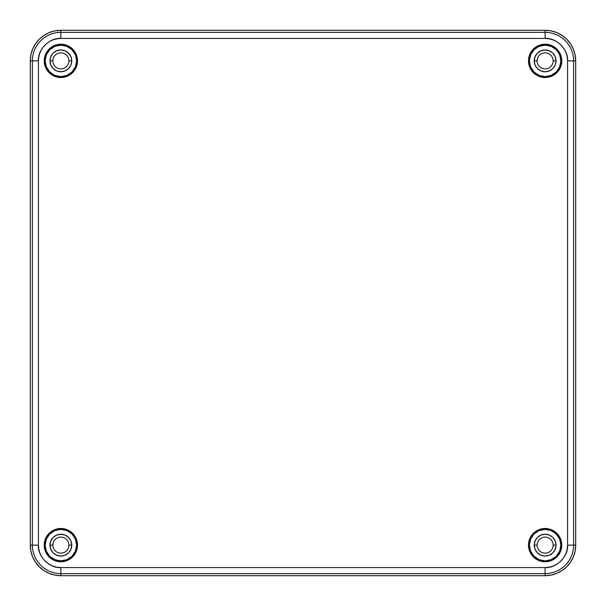 <?xml version="1.0" encoding="UTF-8"?>
<svg xmlns="http://www.w3.org/2000/svg" width="606" height="606" viewBox="0 0 606 606"><rect width="100%" height="100%" fill="white"/><g stroke="black" fill="none" stroke-linecap="round" stroke-linejoin="round"><path stroke-width="0.91" d="M529.394 60.873A15.741 15.741 0 0 0 545.127 76.606A15.741 15.741 0 0 0 560.868 60.873L561.777 60.873A16.65 16.65 0 0 1 545.127 77.515A16.65 16.65 0 0 1 528.485 60.873L529.394 60.873L528.485 60.873L529.75 67.236L533.363 72.637L538.764 76.25L545.127 77.515L551.498 76.25L556.899 72.637L560.512 67.236L561.777 60.873L560.512 54.502L556.899 49.101L551.498 45.488L545.127 44.223L538.764 45.488L533.363 49.101L529.75 54.502L528.485 60.873A16.65 16.65 0 0 1 545.127 44.223A16.65 16.65 0 0 1 561.777 60.873L560.868 60.873A15.741 15.741 0 0 0 545.127 45.132A15.741 15.741 0 0 0 529.394 60.873L530.591 66.895L534 72L539.105 75.409L545.127 76.606L551.157 75.409L556.263 72L559.671 66.895L560.868 60.873L559.671 54.843L556.263 49.737L551.157 46.329L545.127 45.132L539.105 46.329L534 49.737L530.591 54.843L529.394 60.873M45.132 60.873A15.741 15.741 0 0 0 60.873 76.606A15.741 15.741 0 0 0 76.606 60.873L77.515 60.873A16.65 16.65 0 0 1 60.873 77.515A16.65 16.65 0 0 1 44.223 60.873L45.132 60.873L44.223 60.873L45.488 67.236L49.101 72.637L54.502 76.25L60.873 77.515L67.236 76.25L72.637 72.637L76.25 67.236L77.515 60.873L76.25 54.502L72.637 49.101L67.236 45.488L60.873 44.223L54.502 45.488L49.101 49.101L45.488 54.502L44.223 60.873A16.65 16.65 0 0 1 60.873 44.223A16.65 16.65 0 0 1 77.515 60.873L76.606 60.873A15.741 15.741 0 0 0 60.873 45.132A15.741 15.741 0 0 0 45.132 60.873L46.329 66.895L49.737 72L54.843 75.409L60.873 76.606L66.895 75.409L72 72L75.409 66.895L76.606 60.873L75.409 54.843L72 49.737L66.895 46.329L60.873 45.132L54.843 46.329L49.737 49.737L46.329 54.843L45.132 60.873M529.394 545.127A15.741 15.741 0 0 0 545.127 560.868A15.741 15.741 0 0 0 560.868 545.127L561.777 545.127A16.65 16.65 0 0 1 545.127 561.777A16.65 16.65 0 0 1 528.485 545.127L529.394 545.127L528.485 545.127L529.75 551.498L533.363 556.899L538.764 560.512L545.127 561.777L551.498 560.512L556.899 556.899L560.512 551.498L561.777 545.127L560.512 538.764L556.899 533.363L551.498 529.75L545.127 528.485L538.764 529.75L533.363 533.363L529.75 538.764L528.485 545.127A16.65 16.65 0 0 1 545.127 528.485A16.65 16.65 0 0 1 561.777 545.127L560.868 545.127A15.741 15.741 0 0 0 545.127 529.394A15.741 15.741 0 0 0 529.394 545.127L530.591 551.157L534 556.263L539.105 559.671L545.127 560.868L551.157 559.671L556.263 556.263L559.671 551.157L560.868 545.127L559.671 539.105L556.263 534L551.157 530.591L545.127 529.394L539.105 530.591L534 534L530.591 539.105L529.394 545.127M45.132 545.127A15.741 15.741 0 0 0 60.873 560.868A15.741 15.741 0 0 0 76.606 545.127L77.515 545.127A16.65 16.65 0 0 1 60.873 561.777A16.65 16.65 0 0 1 44.223 545.127L45.132 545.127L44.223 545.127L45.488 551.498L49.101 556.899L54.502 560.512L60.873 561.777L67.236 560.512L72.637 556.899L76.25 551.498L77.515 545.127L76.25 538.764L72.637 533.363L67.236 529.75L60.873 528.485L54.502 529.75L49.101 533.363L45.488 538.764L44.223 545.127A16.65 16.65 0 0 1 60.873 528.485A16.65 16.65 0 0 1 77.515 545.127L76.606 545.127A15.741 15.741 0 0 0 60.873 529.394A15.741 15.741 0 0 0 45.132 545.127L46.329 551.157L49.737 556.263L54.843 559.671L60.873 560.868L66.895 559.671L72 556.263L75.409 551.157L76.606 545.127L75.409 539.105L72 534L66.895 530.591L60.873 529.394L54.843 530.591L49.737 534L46.329 539.105L45.132 545.127M537.113 60.873A8.022 8.022 0 0 0 545.127 68.887A8.022 8.022 0 0 0 553.149 60.873L556.028 60.873A10.893 10.893 0 0 1 545.127 71.766A10.893 10.893 0 0 1 534.234 60.873L537.113 60.873L534.234 60.873L535.068 56.699L537.424 53.161L540.961 50.806L545.127 49.972L549.301 50.806L552.839 53.161L555.194 56.699L556.028 60.873L555.194 65.039L552.839 68.576L549.301 70.932L545.127 71.766L540.961 70.932L537.424 68.576L535.068 65.039L534.234 60.873A10.893 10.893 0 0 1 545.127 49.972A10.893 10.893 0 0 1 556.028 60.873L553.149 60.873A8.022 8.022 0 0 1 545.127 68.887A8.022 8.022 0 0 1 537.113 60.873A8.022 8.022 0 0 1 545.127 52.851A8.022 8.022 0 0 1 553.149 60.873A8.022 8.022 0 0 0 545.127 52.851A8.022 8.022 0 0 0 537.113 60.873M52.851 60.873A8.022 8.022 0 0 0 60.873 68.887A8.022 8.022 0 0 0 68.887 60.873L71.766 60.873A10.893 10.893 0 0 1 60.873 71.766A10.893 10.893 0 0 1 49.972 60.873L52.851 60.873L49.972 60.873L50.806 56.699L53.161 53.161L56.699 50.806L60.873 49.972L65.039 50.806L68.576 53.161L70.932 56.699L71.766 60.873L70.932 65.039L68.576 68.576L65.039 70.932L60.873 71.766L56.699 70.932L53.161 68.576L50.806 65.039L49.972 60.873A10.893 10.893 0 0 1 60.873 49.972A10.893 10.893 0 0 1 71.766 60.873L68.887 60.873A8.022 8.022 0 0 1 60.873 68.887A8.022 8.022 0 0 1 52.851 60.873A8.022 8.022 0 0 1 60.873 52.851A8.022 8.022 0 0 1 68.887 60.873A8.022 8.022 0 0 0 60.873 52.851A8.022 8.022 0 0 0 52.851 60.873M537.113 545.127A8.022 8.022 0 0 0 545.127 553.149A8.022 8.022 0 0 0 553.149 545.127L556.028 545.127A10.893 10.893 0 0 1 545.127 556.028A10.893 10.893 0 0 1 534.234 545.127L537.113 545.127L534.234 545.127L535.068 540.961L537.424 537.424L540.961 535.068L545.127 534.234L549.301 535.068L552.839 537.424L555.194 540.961L556.028 545.127L555.194 549.301L552.839 552.839L549.301 555.194L545.127 556.028L540.961 555.194L537.424 552.839L535.068 549.301L534.234 545.127A10.893 10.893 0 0 1 545.127 534.234A10.893 10.893 0 0 1 556.028 545.127L553.149 545.127A8.022 8.022 0 0 1 545.127 553.149A8.022 8.022 0 0 1 537.113 545.127A8.022 8.022 0 0 1 545.127 537.113A8.022 8.022 0 0 1 553.149 545.127A8.022 8.022 0 0 0 545.127 537.113A8.022 8.022 0 0 0 537.113 545.127M52.851 545.127A8.022 8.022 0 0 0 60.873 553.149A8.022 8.022 0 0 0 68.887 545.127L71.766 545.127A10.893 10.893 0 0 1 60.873 556.028A10.893 10.893 0 0 1 49.972 545.127L52.851 545.127L49.972 545.127L50.806 540.961L53.161 537.424L56.699 535.068L60.873 534.234L65.039 535.068L68.576 537.424L70.932 540.961L71.766 545.127L70.932 549.301L68.576 552.839L65.039 555.194L60.873 556.028L56.699 555.194L53.161 552.839L50.806 549.301L49.972 545.127A10.893 10.893 0 0 1 60.873 534.234A10.893 10.893 0 0 1 71.766 545.127L68.887 545.127A8.022 8.022 0 0 1 60.873 553.149A8.022 8.022 0 0 1 52.851 545.127A8.022 8.022 0 0 1 60.873 537.113A8.022 8.022 0 0 1 68.887 545.127A8.022 8.022 0 0 0 60.873 537.113A8.022 8.022 0 0 0 52.851 545.127M567.572 60.873L567.572 545.127L567.201 549.218L565.996 553.392L563.913 557.414L560.997 560.997L557.414 563.913L553.392 565.996L549.218 567.201L545.127 567.572L60.873 567.572L56.782 567.201L52.608 565.996L48.586 563.913L45.003 560.997L42.087 557.414L40.004 553.392L38.799 549.218L38.428 545.127L38.428 60.873L38.799 56.782L40.004 52.608L42.087 48.586L45.003 45.003L48.586 42.087L52.608 40.004L56.782 38.799L60.873 38.428L545.127 38.428L549.218 38.799L553.392 40.004L557.414 42.087L560.997 45.003L563.913 48.586L565.996 52.608L567.201 56.782L567.572 60.873L567.572 545.127L573.624 545.127L573.624 60.873L567.572 60.873L573.624 60.873A28.497 28.497 0 0 0 545.127 32.376L545.127 38.428C556.232 37.42 568.579 49.768 567.572 60.873M60.873 38.428L545.127 38.428L545.127 32.376L60.873 32.376L60.873 38.428L60.873 32.376A28.497 28.497 0 0 0 32.376 60.873L38.428 60.873C37.42 49.768 49.768 37.42 60.873 38.428M38.428 545.127L38.428 60.873L32.376 60.873L32.376 545.127L38.428 545.127L32.376 545.127A28.497 28.497 0 0 0 60.873 573.624L60.873 567.572C49.768 568.579 37.42 556.232 38.428 545.127M60.873 573.624L545.127 573.624L545.127 567.572L60.873 567.572L60.873 573.624A28.497 28.497 0 0 1 32.376 545.127L32.376 60.873A28.497 28.497 0 0 1 60.873 32.376L545.127 32.376A28.497 28.497 0 0 1 573.624 60.873L573.624 545.127L567.572 545.127C568.579 556.232 556.232 568.579 545.127 567.572L545.127 573.624A28.497 28.497 0 0 0 573.624 545.127L575.7 545.127L575.7 60.873L573.624 60.873L575.7 60.873A30.573 30.573 0 0 0 545.127 30.3L545.127 32.376L545.127 30.3L60.873 30.3L60.873 32.376L60.873 30.3A30.573 30.573 0 0 0 30.3 60.873L32.376 60.873L30.3 60.873L30.3 545.127L32.376 545.127L30.3 545.127A30.573 30.573 0 0 0 60.873 575.7L60.873 573.624L60.873 575.7L545.127 575.7L545.127 573.624L60.873 573.624M573.624 545.127A28.497 28.497 0 0 1 545.127 573.624L545.127 575.7A30.573 30.573 0 0 0 575.7 545.127L573.624 545.127M575.7 545.127L575.109 551.096L573.374 556.831L570.549 562.11L566.746 566.746L562.11 570.549L556.831 573.374L551.096 575.109L545.127 575.7L60.873 575.7L54.904 575.109L49.169 573.374L43.89 570.549L39.254 566.746L35.451 562.11L32.626 556.831L30.891 551.096L30.3 545.127L30.3 60.873L30.891 54.904L32.626 49.169L35.451 43.89L39.254 39.254L43.89 35.451L49.169 32.626L54.904 30.891L60.873 30.3L545.127 30.3L551.096 30.891L556.831 32.626L562.11 35.451L566.746 39.254L570.549 43.89L573.374 49.169L575.109 54.904L575.7 60.873L575.7 545.127"/></g></svg>
